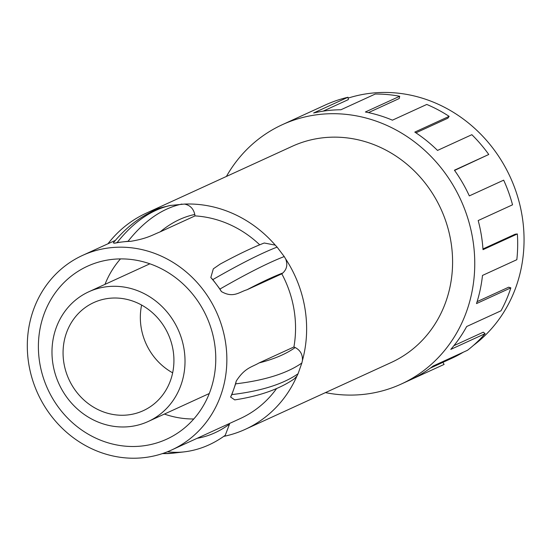 <?xml version="1.0" encoding="UTF-8"?>
<svg xmlns="http://www.w3.org/2000/svg" width="551" height="551" viewBox="0 0 551 551"><rect width="100%" height="100%" fill="white"/><g stroke="black" fill="none" stroke-linecap="round" stroke-linejoin="round"><path stroke-width="0.83" d="M171.636 449.981A106.997 98.195 -114.6 0 0 225.338 341.124A106.997 98.195 -114.6 0 0 82.526 255.423A106.997 98.195 -114.6 0 0 37.805 393.593A106.997 98.195 -114.6 0 0 171.636 449.981L240.326 418.526A106.997 98.195 -114.6 0 0 276.574 388.572M197.182 438.286A463.66 176.561 83.3 0 0 229.498 424.16L229.395 423.533M229.498 424.16L225.235 435.311C212.514 444.554 198.897 450.064 184.378 451.848A475.547 181.086 -96.7 0 1 167.456 451.772M223.713 436.392A118.885 109.112 -114.6 0 0 245.278 429.332A118.885 109.112 -114.6 0 0 296.927 376.071L294.206 378.909C279.35 389.116 259.528 396.114 234.726 399.895L230.607 397.044L231.847 394.592A475.547 136.999 19.4 0 0 298.07 373.743L296.927 376.071M295.184 347.536C300.316 350.25 302.733 354.548 302.444 360.43L301.858 363.006A475.547 136.999 -160.6 0 1 235.635 383.854L236.227 381.106C244.864 367.641 251.779 367.242 259.087 362.916A463.66 133.569 19.4 0 0 295.184 347.536L293.917 346.965A106.997 98.195 -114.6 0 0 294.027 309.669A106.997 98.195 -114.6 0 0 281.802 273.819L282.842 272.972A463.66 42.985 143 0 0 246.979 289.771C239.341 291.968 233.335 298.449 221.406 291.562L219.939 289.061A475.547 44.087 -37 0 1 284.233 256.559L285.638 258.901C287.822 264.487 286.892 269.177 282.842 272.972M302.444 360.43A118.885 109.112 -114.6 0 0 285.638 258.901M301.858 363.006L298.07 373.743M230.607 397.044A106.997 98.195 -114.6 0 0 233.741 389.22L231.847 394.592M235.635 383.854L233.741 389.22A106.997 98.195 -114.6 0 0 236.227 381.106M259.087 362.916L293.917 346.965M259.714 244.802A106.997 98.195 -114.6 0 0 195.026 215.896L194.785 214.47A463.66 176.561 83.3 0 0 160.196 231.847L195.026 215.896M275.252 245.133L277.105 247.11A475.547 44.087 143 0 0 212.81 279.612L210.819 277.532L213.327 268.826L220.228 264.067C237.805 254.541 252.475 247.516 264.253 243.005L275.252 245.133A118.885 109.112 -114.6 0 0 184.482 204.077C190.033 205.172 193.47 208.643 194.785 214.47M277.105 247.11L284.233 256.559M221.406 291.562A106.997 98.195 -114.6 0 0 216.371 284.337L219.939 289.061M212.81 279.612L216.371 284.337A106.997 98.195 -114.6 0 0 210.819 277.532M246.979 289.771L281.802 273.819M165.727 206.556A118.885 109.112 -114.6 0 0 146.263 213.154A118.885 109.112 -114.6 0 0 107.975 243.769M160.196 231.847C152.117 235.098 147.324 238.507 130.759 241.317A106.997 98.195 -114.6 0 0 122.597 241.917A106.997 98.195 -114.6 0 0 114.553 243.225L113.286 242.867C129.884 222.769 148.818 210.31 170.087 205.495L184.482 204.077M473.502 345.339A140.285 128.748 -114.6 0 0 522.059 215.62A140.285 128.748 -114.6 0 0 348.115 98.112M430.365 368.096L451.655 358.35A140.285 128.748 -114.6 0 0 463.267 352.227M226.413 176.444A142.668 130.931 65.4 0 1 282.312 124.691A142.668 130.931 65.4 0 1 460.76 199.875A142.668 130.931 65.4 0 1 401.128 384.102A142.668 130.931 65.4 0 1 325.427 392.622M290.859 120.779L325.2 105.048A142.668 130.931 65.4 0 1 325.242 105.027A142.668 130.931 65.4 0 1 347.977 97.251L313.636 112.983A142.668 130.931 65.4 0 1 340.924 109.766L375.272 94.035A142.668 130.931 65.4 0 1 399.709 96.267L365.368 111.998A142.668 130.931 65.4 0 1 392.429 120.173L426.77 104.449A142.668 130.931 65.4 0 1 449.148 116.364L414.807 132.095A142.668 130.931 65.4 0 1 437.515 150.423L471.856 134.692A142.668 130.931 65.4 0 1 488.765 154.48L454.423 170.211A142.668 130.931 65.4 0 1 469.328 195.894L503.669 180.163A142.668 130.931 65.4 0 1 512.533 204.814L478.192 220.545A142.668 130.931 65.4 0 1 483.013 249.679L517.355 233.948A142.668 130.931 65.4 0 1 516.831 259.7L482.49 275.431A142.668 130.931 65.4 0 1 476.505 303.58L510.846 287.849A142.668 130.931 65.4 0 1 501.011 310.792L466.669 326.523A142.668 130.931 65.4 0 1 450.78 349.396L485.121 333.665A142.668 130.931 65.4 0 1 467.468 350.298L433.127 366.029A142.668 130.931 65.4 0 1 409.758 380.149L444.099 364.425A142.668 130.931 65.4 0 1 444.058 364.445A142.668 130.931 65.4 0 1 444.016 364.459M347.977 97.251L348.363 99.6L323.127 111.157M399.709 96.267L399.227 98.533L368.467 112.624M449.148 116.364L447.867 118.203L415.929 132.832M488.765 154.48L454.575 170.417M482.965 248.956L515.164 234.209L517.355 233.948M477.111 301.645L508.669 287.195L510.846 287.849M453.921 345.649L483.296 332.191L485.121 333.665M442.901 362.358L444.099 364.425M146.263 213.154L292.216 146.304A118.885 109.112 65.4 0 1 440.924 208.96A118.885 109.112 65.4 0 1 391.231 362.489L245.278 429.332M214.422 342.412A95.109 87.285 -114.6 0 0 87.478 266.229A95.109 87.285 -114.6 0 0 47.723 389.047A95.109 87.285 -114.6 0 0 166.691 439.175A95.109 87.285 -114.6 0 0 214.422 342.412M52.992 364.356A71.334 65.466 65.4 0 1 88.794 291.782A71.334 65.466 65.4 0 1 178.021 329.374A71.334 65.466 65.4 0 1 148.205 421.487A71.334 65.466 65.4 0 1 52.992 364.356M63.909 363.068A59.446 54.556 65.4 0 1 93.746 302.589A59.446 54.556 65.4 0 1 168.096 333.92A59.446 54.556 65.4 0 1 143.253 410.681A59.446 54.556 65.4 0 1 63.909 363.068M172.656 372.834A59.446 54.556 65.4 0 1 141.18 327.68A59.446 54.556 65.4 0 1 141.614 305.047M120.476 258.908A95.109 87.285 -114.6 0 0 104.986 284.364M164.398 414.07A95.109 87.285 -114.6 0 0 193.787 418.974M130.759 241.317L128.059 241.276A475.547 181.086 -96.7 0 1 181.933 204.056M171.017 205.344A475.547 181.086 83.3 0 0 117.143 242.557L128.059 241.276M117.143 242.557L114.553 243.225M162.586 453.556A475.547 181.086 83.3 0 0 173.462 453.129L162.276 453.652M184.378 451.848L173.462 453.129M115.421 240.36L82.526 255.423M401.128 384.102L444.058 364.445M282.312 124.691L325.242 105.027M148.205 421.487L209.277 393.517M88.794 291.782L149.872 263.805"/></g></svg>

